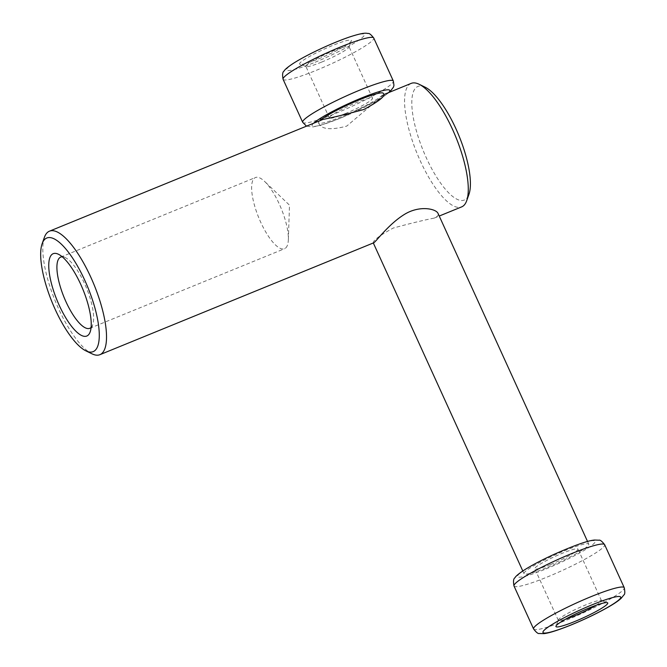 <?xml version="1.0" encoding="UTF-8"?>
<svg xmlns="http://www.w3.org/2000/svg" width="667" height="667" viewBox="0 0 667 667"><rect width="100%" height="100%" fill="white"/><g stroke="black" fill="none" stroke-linecap="round" stroke-linejoin="round"><path stroke-width="0.5" stroke-dasharray="3.33 2.5" d="M285.826 247.874A38.453 12.131 -112.2 0 0 288.352 239.586A38.453 12.131 -112.2 0 0 264.574 181.391A38.453 12.131 -112.2 0 0 255.453 177.539A38.453 12.131 -112.2 0 0 258.763 217.725A38.453 12.131 -112.2 0 0 284.534 248.733A38.453 12.131 -112.2 0 0 285.826 247.874M91.087 327.447A38.453 12.131 -112.2 0 0 91.104 327.439A38.453 12.131 -112.2 0 0 92.721 324.737A38.453 12.131 -112.2 0 0 86.502 288.102A38.453 12.131 -112.2 0 0 65.291 257.595A38.453 12.131 -112.2 0 0 62.223 256.795M44.397 237.344A66.708 21.052 -112.2 0 0 58.496 308.554A66.708 21.052 -112.2 0 0 91.988 353.818M411.18 83.392A66.708 21.052 -112.2 0 0 420.227 160.755A66.708 21.052 -112.2 0 0 461.639 206.895M373.437 242.921L373.287 242.913C372.978 240.462 379.615 235.518 393.197 228.072C410.188 223.445 423.853 220.118 434.2 218.101C437.51 216.725 438.794 215.166 438.036 213.407M383.892 94.606L346.732 126.105C331.582 130.132 322.386 129.473 319.151 124.112C318.384 122.361 319.668 120.802 322.978 119.426M425.162 87.21A61.372 19.368 -112.2 0 0 426.213 157.595A61.372 19.368 -112.2 0 0 468.943 194.364M319.843 120.702A35.576 4.219 155.5 0 0 318.568 122.836A35.576 4.219 155.5 0 0 342.313 116.417A35.576 4.219 155.5 0 0 383.317 93.33M318.584 58.896A28.464 3.377 155.5 0 0 351.367 40.879A28.464 3.377 155.5 0 0 324.087 49.158A28.464 3.377 155.5 0 0 299.942 64.315A28.464 3.377 155.5 0 0 318.584 58.896M321.686 62.073A23.72 2.81 155.5 0 0 349.008 47.057A23.72 2.81 155.5 0 0 349.024 46.682A23.72 2.81 155.5 0 0 326.271 53.96A23.72 2.81 155.5 0 0 305.861 66.358A23.72 2.81 155.5 0 0 306.153 66.592A23.72 2.81 155.5 0 0 321.686 62.073M345.189 113.64A23.72 2.81 155.5 0 0 372.519 98.249A23.72 2.81 155.5 0 0 349.775 105.528A23.72 2.81 155.5 0 0 329.356 117.917A23.72 2.81 155.5 0 0 345.189 113.64M550.642 564.465A23.72 2.81 155.5 0 0 577.981 549.083A23.72 2.81 155.5 0 0 555.227 556.353A23.72 2.81 155.5 0 0 534.809 568.751A23.72 2.81 155.5 0 0 550.642 564.465M596.006 605.319A23.72 2.81 155.5 0 0 601.476 600.642A23.72 2.81 155.5 0 0 601.184 600.408A23.72 2.81 155.5 0 0 578.731 607.92A23.72 2.81 155.5 0 0 558.329 619.943A23.72 2.81 155.5 0 0 558.312 620.318A23.72 2.81 155.5 0 0 565.433 619.259M547.765 567.242A35.576 4.219 155.5 0 0 588.769 544.164A35.576 4.219 155.5 0 0 554.644 555.077A35.576 4.219 155.5 0 0 524.02 573.67A35.576 4.219 155.5 0 0 547.765 567.242M313.59 123.262A42.688 5.061 155.5 0 0 340.587 118.076A42.688 5.061 155.5 0 0 388.586 92.621M302.685 122.311A49.808 5.911 155.5 0 0 335.926 113.315A49.808 5.911 155.5 0 0 393.33 80.999M283.091 79.315A49.808 5.911 155.5 0 0 316.333 70.318A49.808 5.911 155.5 0 0 373.737 38.011M315.132 62.231A42.688 5.061 155.5 0 0 363.14 33.967A42.688 5.061 155.5 0 0 298.182 60.505A42.688 5.061 155.5 0 0 315.132 62.231M533.592 628.989A49.808 5.911 155.5 0 0 566.842 620.002A49.808 5.911 155.5 0 0 624.237 587.685M513.999 586.001A49.808 5.911 155.5 0 0 547.248 577.005A49.808 5.911 155.5 0 0 604.644 544.689M546.04 568.909A42.688 5.061 155.5 0 0 594.047 540.645A42.688 5.061 155.5 0 0 529.098 567.183A42.688 5.061 155.5 0 0 546.04 568.909M288.352 239.586L289.495 205.161L264.574 181.391M89.812 328.289L284.534 248.733M60.73 257.095L255.453 177.539M434.2 218.101L439.236 216.041M319.151 124.112L318.568 122.836M389.661 92.179L378.139 99.975L340.345 118.234L321.244 125.113L312.748 126.963L306.503 126.155M349.008 47.057L351.367 40.879M306.153 66.592L299.942 64.315M372.519 98.249L349.024 46.682M329.356 117.917L305.861 66.358M65.291 257.595L58.446 254.26M92.721 324.737L90.17 331.908M601.476 600.642L577.981 549.083M558.312 620.318L534.809 568.751M558.329 619.943L555.97 626.121M601.184 600.408L607.395 602.685M588.769 544.164L587.544 541.479M524.02 573.67L522.795 570.985"/><path stroke-width="1" d="M62.223 256.795A38.453 12.131 -112.2 0 0 60.73 257.095A38.453 12.131 -112.2 0 0 64.04 297.282A38.453 12.131 -112.2 0 0 89.812 328.289A38.453 12.131 -112.2 0 0 91.087 327.447M88.294 335.034A44.472 14.032 -112.2 0 0 90.17 331.908A44.472 14.032 -112.2 0 0 82.975 289.545A44.472 14.032 -112.2 0 0 58.446 254.26A44.472 14.032 -112.2 0 0 55.278 295.739A44.472 14.032 -112.2 0 0 88.294 335.034M55.103 309.221A61.372 19.368 -112.2 0 0 85.918 350.867A61.372 19.368 -112.2 0 0 87.911 287.527A61.372 19.368 -112.2 0 0 42.138 243.705A61.372 19.368 -112.2 0 0 55.103 309.221M85.918 350.867L91.988 353.818A66.708 21.052 -112.2 0 0 99.9 354.686A66.708 21.052 -112.2 0 0 94.155 284.976A66.708 21.052 -112.2 0 0 49.441 231.182A66.708 21.052 -112.2 0 0 44.397 237.344L42.138 243.705M439.236 216.041L461.639 206.895A66.708 21.052 -112.2 0 0 466.683 200.734A66.708 21.052 -112.2 0 0 455.894 137.177A66.708 21.052 -112.2 0 0 419.093 84.259A66.708 21.052 -112.2 0 0 411.18 83.392L383.867 94.547M587.544 541.479L438.036 213.407C436.226 208.879 419.635 204.952 404.352 214.457C387.819 224.654 375.162 242.988 373.437 242.921L99.9 354.686M49.441 231.182L322.978 119.426C333.342 117.392 346.973 114.082 363.874 109.496C377.547 102.026 384.217 97.065 383.892 94.606L383.317 93.33A35.576 4.219 155.5 0 0 354.702 101.801A35.576 4.219 155.5 0 0 319.843 120.702M466.683 200.734L468.943 194.364A61.372 19.368 -112.2 0 0 459.021 135.901A61.372 19.368 -112.2 0 0 425.162 87.21L419.093 84.259M565.433 619.259A23.72 2.81 155.5 0 0 574.145 616.033A23.72 2.81 155.5 0 0 596.006 605.319M574.946 621.427A28.464 3.377 155.5 0 0 607.395 602.685A28.464 3.377 155.5 0 0 580.448 611.697A28.464 3.377 155.5 0 0 555.97 626.121A28.464 3.377 155.5 0 0 574.946 621.427M388.586 92.621A42.688 5.061 155.5 0 0 361.297 98.091A42.688 5.061 155.5 0 0 313.59 123.262M389.661 92.179L393.53 87.035L393.955 85.301L393.33 80.999A49.808 5.911 155.5 0 0 345.556 96.281A49.808 5.911 155.5 0 0 302.685 122.311L306.503 126.155M393.33 80.999L373.737 38.011A49.808 5.911 155.5 0 0 325.963 53.285A49.808 5.911 155.5 0 0 283.091 79.315L302.685 122.311M571.494 624.762A42.688 5.061 155.5 0 0 619.501 596.498A42.688 5.061 155.5 0 0 554.552 623.036A42.688 5.061 155.5 0 0 571.494 624.762M624.237 587.685A49.808 5.911 155.5 0 0 576.471 602.96A49.808 5.911 155.5 0 0 533.592 628.989C536.268 632.441 538.169 633.933 539.286 633.483L543.655 633.65C547.407 633.358 555.169 631.391 571.252 624.921C585.401 619.076 597.999 612.99 609.046 606.653C614.432 603.56 618.467 600.784 621.152 598.332L623.895 594.922C624.971 594.372 625.087 591.962 624.237 587.685L604.644 544.689A49.808 5.911 155.5 0 0 556.878 559.972A49.808 5.911 155.5 0 0 513.999 586.001L533.592 628.989M373.737 38.011C371.06 34.559 369.168 33.067 368.051 33.517C365.758 32.966 362.873 32.658 349.45 37.027C341.696 39.695 333.075 43.172 323.595 47.474C311.256 53.118 301.176 58.404 293.363 63.34C287.894 66.95 284.784 69.535 284.05 71.086C282.533 72.003 282.216 74.746 283.091 79.315M604.644 544.689C601.976 541.245 600.075 539.745 598.958 540.203L594.589 540.037C588.177 540.495 574.812 545.206 554.51 554.16C542.163 559.796 532.091 565.091 524.279 570.018C518.801 573.628 515.699 576.213 514.957 577.772C513.44 578.681 513.123 581.432 513.999 586.001M522.795 570.985L373.32 242.98"/></g></svg>
